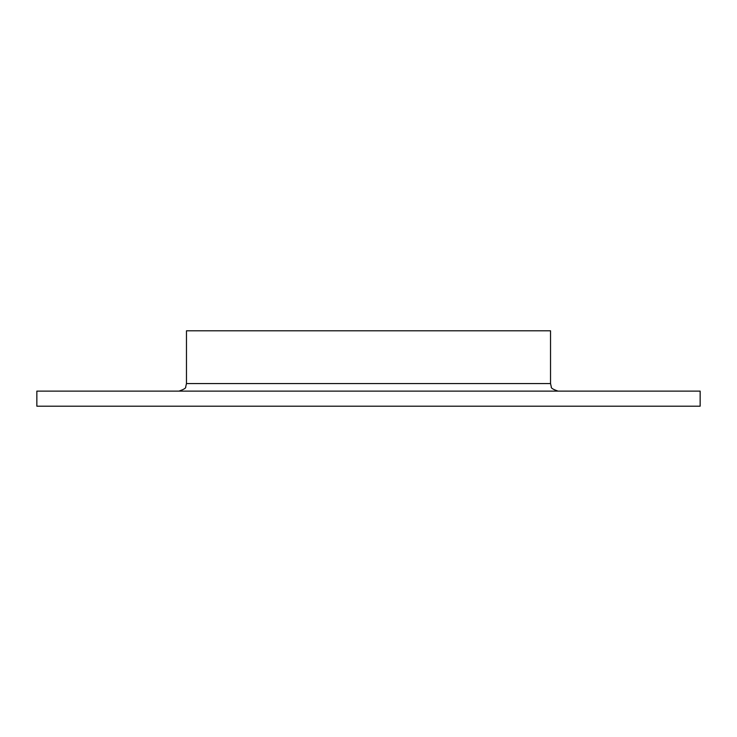 <?xml version="1.0" encoding="UTF-8"?>
<svg xmlns="http://www.w3.org/2000/svg" width="737" height="737" viewBox="0 0 737 737"><rect width="100%" height="100%" fill="white"/><g stroke="black" fill="none" stroke-linecap="round" stroke-linejoin="round"><path stroke-width="1.11" d="M550.53 383.572L186.47 383.572L186.47 330.812L550.53 330.812L550.53 383.572L551.304 386.888C550.806 388.012 553.063 389.412 558.066 391.117M368.5 406.188L700.15 406.188L700.15 391.117L36.85 391.117L36.85 406.188L368.5 406.188M186.47 383.572L185.696 386.888C186.194 388.012 183.937 389.412 178.934 391.117"/></g></svg>
